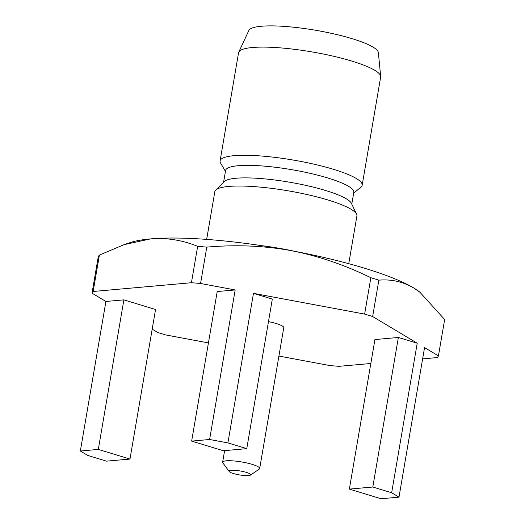 <?xml version="1.0" encoding="UTF-8"?>
<svg xmlns="http://www.w3.org/2000/svg" width="525" height="525" viewBox="0 0 525 525"><rect width="100%" height="100%" fill="white"/><g stroke="black" fill="none" stroke-linecap="round" stroke-linejoin="round"><path stroke-width="0.79" d="M353.64 193.259L360.99 187.064A72.076 13.191 -170.3 0 0 362.165 185.22L380.658 77.037A72.076 13.191 -170.3 0 0 380.678 76.374L378.361 52.598A65.776 12.042 -170.3 0 0 333.257 33.751A65.776 12.042 -170.3 0 0 261.371 26.25A65.776 12.042 -170.3 0 0 248.85 30.457L238.77 52.119A72.076 13.191 -170.3 0 0 238.567 52.749L220.08 160.932A72.076 13.191 -170.3 0 0 220.572 163.058L225.448 171.347M380.678 76.374A72.076 13.191 -170.3 0 0 331.255 55.722A72.076 13.191 -170.3 0 0 252.492 47.506A72.076 13.191 -170.3 0 0 238.77 52.119M362.165 185.22A72.076 13.191 -170.3 0 0 314.442 164.286A72.076 13.191 -170.3 0 0 233.999 155.689A72.076 13.191 -170.3 0 0 220.08 160.932M223.591 182.214L225.606 170.448A65.021 11.904 -170.3 0 1 238.166 165.716A65.021 11.904 9.7 0 1 310.741 173.473A65.021 11.904 9.7 0 1 353.791 192.36L351.783 204.127M348.751 263.681L356.908 215.965A72.076 13.191 -170.3 0 0 356.606 214.193L351.376 203.287A65.021 11.904 9.7 0 0 304.651 185.122A65.021 11.904 9.7 0 0 236.02 178.244A65.021 11.904 -170.3 0 0 224.254 181.558L215.696 190.109A72.076 13.191 -170.3 0 0 214.823 191.677L206.666 239.393M356.606 214.193A72.076 13.191 -170.3 0 0 304.815 194.053A72.076 13.191 -170.3 0 0 228.743 186.434A72.076 13.191 -170.3 0 0 215.696 190.109M370.853 277.718A176.269 32.268 -170.3 0 1 378.86 280.16C391.401 279.077 403.042 281.695 413.779 288.008A155.118 28.396 9.7 0 1 419.744 292.038L444.655 319.522L438.434 355.898L424.554 347.589L398.993 497.149L391.657 492.758L417.217 343.206L372.638 316.529A176.269 32.268 -170.3 0 0 364.632 314.094L370.853 277.718C344.308 264.744 317.638 255.701 290.843 250.582A155.118 28.396 9.7 0 1 413.779 288.008L420.584 292.688M123.992 244.67L130.285 242.557A155.118 28.396 9.7 0 1 150.537 238.901A155.118 28.396 9.7 0 1 290.843 250.582C264.095 245.7 236.079 244.545 206.784 247.118A176.269 32.268 -170.3 0 0 197.649 246.356L191.428 282.726L93.161 291.487A176.269 32.268 -170.3 0 0 92.026 293.16L98.247 256.791A176.269 32.268 -170.3 0 1 99.376 255.111L123.992 244.67L150.537 238.901C166.576 237.582 182.28 240.069 197.649 246.356M152.184 329.155L157.822 332.528A176.269 32.268 -170.3 0 0 165.834 334.963L208.432 342.91M80.345 451.021L98.313 449.42L129.983 459.06L106.536 461.153L87.682 455.411L80.345 451.021L105.912 301.468L92.026 293.16M99.376 255.111L93.161 291.487M206.784 247.118L200.57 283.487A176.269 32.268 -170.3 0 0 191.428 282.726M200.57 283.487L235.18 289.944L209.619 439.497L227.909 442.91L253.47 293.357L364.632 314.094M378.86 280.16L372.638 316.529M422.625 358.883L437.305 357.571A176.269 32.268 -170.3 0 0 438.434 355.898M370.827 363.497L339.038 366.332A176.269 32.268 -170.3 0 1 329.897 365.571L278.919 356.062M227.909 442.91L246.763 448.652L223.315 450.739L191.645 441.105L217.212 291.546L235.18 289.944M253.47 293.357L272.324 299.092L246.763 448.652M398.993 497.149L381.019 498.75L349.355 489.11L374.922 339.557L398.37 337.463L417.217 343.206M105.912 301.468L123.88 299.867L155.544 309.507L129.983 459.06M268.472 321.628A18.802 3.439 9.7 0 1 283.769 327.698L259.691 468.523A18.802 3.439 -170.3 0 0 247.242 463.063A18.802 3.439 -170.3 0 0 226.262 460.819A18.802 3.439 -170.3 0 0 222.626 462.19A18.802 3.439 -170.3 0 0 222.843 462.873L229.176 471.502A10.966 2.008 -170.3 0 0 237.287 474.502A10.966 2.008 -170.3 0 0 248.555 475.591A10.966 2.008 -170.3 0 0 250.425 475.132A10.966 2.008 -170.3 0 0 244.355 471.837A10.966 2.008 -170.3 0 0 231.171 470.302A10.966 2.008 -170.3 0 0 229.176 471.502M191.645 441.105L209.619 439.497M349.355 489.11L372.803 487.023L391.657 492.758M372.803 487.023L398.37 337.463M98.313 449.42L123.88 299.867M250.425 475.132L259.265 469.101A18.802 3.439 -170.3 0 0 259.691 468.523M261.411 245.628A72.076 13.191 9.7 0 1 295.05 251.377M222.626 462.19L224.602 450.627"/></g></svg>
